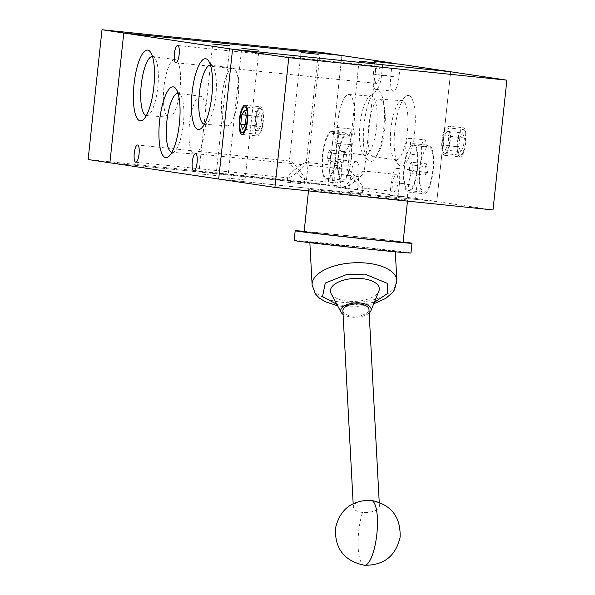 <?xml version="1.0" encoding="UTF-8"?>
<svg xmlns="http://www.w3.org/2000/svg" width="595" height="595" viewBox="0 0 595 595"><rect width="100%" height="100%" fill="white"/><g stroke="black" fill="none" stroke-linecap="round" stroke-linejoin="round"><path stroke-width="0.45" stroke-dasharray="2.98 2.23" d="M109.889 162.785L327.986 185.305L341.857 55.521L327.986 185.305L109.889 162.785M320.095 52.271L306.224 182.063L349.295 188.489L350.678 175.51L333.23 173.71L331.846 186.689L349.295 188.489M306.224 182.063L88.127 159.542M215.68 175.547L198.819 173.777L215.68 175.547M244.694 179.883L227.833 178.113L244.694 179.883M318.206 54.279L306.299 162.42C304.261 162.695 300.401 165.165 294.718 169.813C290.442 164.131 288.798 161.104 289.78 160.717L289.78 160.717C291.699 161.535 294.942 164.808 299.523 170.527C304.9 165.834 307.161 163.134 306.299 162.42L338.198 165.715A8.65 2.425 -84.1 0 0 334.903 174.015A8.65 2.425 -84.1 0 0 336.391 182.918A8.65 2.425 -84.1 0 0 336.428 182.918A8.65 2.425 -84.1 0 0 339.723 174.625A8.65 2.425 -84.1 0 0 338.235 165.722A8.65 2.425 -84.1 0 0 338.198 165.715M301.003 52.442L289.401 161L137.549 144.994M376.233 62.944L364.326 171.085C362.288 171.36 358.435 173.822 352.746 178.478C348.477 172.795 346.826 169.768 347.807 169.382C349.726 170.2 352.976 173.472 357.55 179.192C362.935 174.499 365.189 171.799 364.326 171.085L396.233 174.38A8.65 2.425 -84.1 0 0 392.931 182.68A8.65 2.425 -84.1 0 0 394.426 191.583A8.65 2.425 -84.1 0 0 394.455 191.583A8.65 2.425 -84.1 0 0 397.75 183.29A8.65 2.425 -84.1 0 0 396.263 174.387A8.65 2.425 -84.1 0 0 396.233 174.38M359.03 61.106L347.807 169.382M376.501 83.419A8.65 2.425 95.9 0 1 375.014 74.516A8.65 2.425 95.9 0 1 378.308 66.216A8.65 2.425 95.9 0 1 378.346 66.224A8.65 2.425 95.9 0 1 379.833 75.126A8.65 2.425 95.9 0 1 376.538 83.419A8.65 2.425 95.9 0 1 376.501 83.419M287.132 182.226L304.335 184.063L287.132 182.226L287.638 177.503L287.943 177.912C289.981 177.637 293.833 175.175 299.523 170.527C303.792 176.202 305.443 179.236 304.462 179.623C302.543 178.805 299.292 175.532 294.718 169.813C289.334 174.506 287.08 177.206 287.943 177.912L135.772 162.204M345.159 190.891L362.362 192.728L345.159 190.891L345.665 186.168L345.97 186.577C348.008 186.302 351.868 183.84 357.55 179.192C361.82 184.867 363.471 187.901 362.489 188.28C360.57 187.47 357.32 184.197 352.746 178.478C347.368 183.171 345.107 185.871 345.97 186.577L193.799 170.869M146.355 115.571A29.705 8.337 -84.1 0 0 146.385 115.579A29.705 8.337 -84.1 0 0 146.563 115.594A29.705 8.337 -84.1 0 0 149.048 114.545A29.705 8.337 -84.1 0 0 157.831 86.892A29.705 8.337 -84.1 0 0 154.886 58.027A29.705 8.337 -84.1 0 0 152.699 56.503A29.705 8.337 -84.1 0 0 152.67 56.495A29.705 8.337 -84.1 0 0 152.454 56.48M204.383 124.236A29.705 8.337 -84.1 0 0 204.412 124.243A29.705 8.337 -84.1 0 0 204.591 124.258A29.705 8.337 -84.1 0 0 207.075 123.21A29.705 8.337 -84.1 0 0 215.859 95.557A29.705 8.337 -84.1 0 0 212.913 66.692A29.705 8.337 -84.1 0 0 210.727 65.167A29.705 8.337 -84.1 0 0 210.697 65.16A29.705 8.337 -84.1 0 0 210.481 65.145M171.903 152.35A29.705 8.337 -84.1 0 0 171.933 152.357A29.705 8.337 -84.1 0 0 172.111 152.372A29.705 8.337 -84.1 0 0 174.595 151.331A29.705 8.337 -84.1 0 0 183.379 123.671A29.705 8.337 -84.1 0 0 180.434 94.806A29.705 8.337 -84.1 0 0 178.247 93.281A29.705 8.337 -84.1 0 0 178.217 93.274A29.705 8.337 -84.1 0 0 178.002 93.259M493.002 209.946L436.789 201.556L450.66 71.764L436.789 201.556L218.692 179.036L436.789 201.556L415.481 198.373L416.872 185.395A14.689 4.12 -84.1 0 0 414.351 170.185A14.689 4.12 -84.1 0 0 414.298 170.177A14.689 4.12 -84.1 0 0 408.705 184.175L407.322 197.153L357.454 189.708L358.845 176.73A14.689 4.12 -84.1 0 0 356.323 161.52A14.689 4.12 -84.1 0 0 356.271 161.513A14.689 4.12 -84.1 0 0 350.678 175.51M333.23 173.71A14.689 4.12 95.9 0 1 338.823 159.713A14.689 4.12 95.9 0 1 338.875 159.72A14.689 4.12 95.9 0 1 341.396 174.93L358.845 176.73M408.705 184.175L391.265 182.375A14.689 4.12 95.9 0 1 396.85 168.378A14.689 4.12 95.9 0 1 396.902 168.385A14.689 4.12 95.9 0 1 399.423 183.595L416.872 185.395M377.691 90.871A35.574 9.981 -84.1 0 0 374.5 92.099A35.574 9.981 -84.1 0 0 363.976 125.21A35.574 9.981 -84.1 0 0 367.509 159.772A35.574 9.981 -84.1 0 0 370.127 161.602A35.574 9.981 -84.1 0 0 383.79 127.709A35.574 9.981 -84.1 0 0 377.691 90.871M365.151 155.198A29.705 8.337 95.9 0 1 362.965 153.666A29.705 8.337 95.9 0 1 360.02 124.801A29.705 8.337 95.9 0 1 368.803 97.149A29.705 8.337 95.9 0 1 371.287 96.1A29.705 8.337 95.9 0 1 371.466 96.122A29.705 8.337 95.9 0 1 376.568 126.839A29.705 8.337 95.9 0 1 365.181 155.198A29.705 8.337 95.9 0 1 365.151 155.198M408.52 95.468A35.574 9.981 -84.1 0 0 405.329 96.702A35.574 9.981 -84.1 0 0 394.805 129.814A35.574 9.981 -84.1 0 0 398.338 164.376A35.574 9.981 -84.1 0 0 400.956 166.206A35.574 9.981 -84.1 0 0 414.618 132.313A35.574 9.981 -84.1 0 0 408.52 95.468M395.98 159.795A29.705 8.337 95.9 0 1 393.793 158.27A29.705 8.337 95.9 0 1 390.848 129.405A29.705 8.337 95.9 0 1 399.632 101.752A29.705 8.337 95.9 0 1 402.116 100.704A29.705 8.337 95.9 0 1 402.294 100.726A29.705 8.337 95.9 0 1 407.397 131.435A29.705 8.337 95.9 0 1 396.01 159.802A29.705 8.337 95.9 0 1 395.98 159.795M406.563 153.822L422.138 155.436A24.343 6.835 -84.1 0 0 419.222 180.129A24.343 6.835 -84.1 0 0 423.811 193.68A24.343 6.835 -84.1 0 0 423.9 193.695A24.343 6.835 -84.1 0 0 433.182 170.334A24.343 6.835 -84.1 0 0 428.988 145.269A24.343 6.835 -84.1 0 0 428.898 145.262A24.343 6.835 -84.1 0 0 426.132 146.809L410.55 145.202A24.343 6.835 95.9 0 1 413.324 143.655A24.343 6.835 95.9 0 1 413.406 143.663A24.343 6.835 95.9 0 1 417.601 168.727A24.343 6.835 95.9 0 1 408.319 192.088A24.343 6.835 95.9 0 1 408.237 192.073A24.343 6.835 95.9 0 1 403.641 178.522A24.343 6.835 95.9 0 1 406.563 153.822A8.159 2.291 95.9 0 1 406.08 144.622A8.159 2.291 95.9 0 1 409.003 138.226A8.159 2.291 95.9 0 1 409.033 138.233A8.159 2.291 95.9 0 1 410.55 145.202M426.132 146.809A8.159 2.291 -84.1 0 0 424.614 139.84A8.159 2.291 -84.1 0 0 424.585 139.832A8.159 2.291 -84.1 0 0 421.662 146.229A8.159 2.291 -84.1 0 0 422.138 155.436M347.383 133.087A24.343 6.835 -84.1 0 0 347.301 133.079A24.343 6.835 -84.1 0 0 338.02 156.44A24.343 6.835 -84.1 0 0 342.214 181.497A24.343 6.835 -84.1 0 0 342.296 181.512A24.343 6.835 -84.1 0 0 349.548 169.59A24.343 6.835 -84.1 0 0 351.876 144.942L336.301 143.335A24.343 6.835 95.9 0 1 333.966 167.983A24.343 6.835 95.9 0 1 326.722 179.898A24.343 6.835 95.9 0 1 326.633 179.891A24.343 6.835 95.9 0 1 322.438 154.826A24.343 6.835 95.9 0 1 331.72 131.465A24.343 6.835 95.9 0 1 331.809 131.48A24.343 6.835 95.9 0 1 334.249 133.808L349.83 135.415A24.343 6.835 -84.1 0 0 347.383 133.087M351.876 144.942A8.159 2.291 -84.1 0 0 354.285 136.114A8.159 2.291 -84.1 0 0 352.768 129.108A8.159 2.291 -84.1 0 0 352.738 129.108A8.159 2.291 -84.1 0 0 349.83 135.415M334.249 133.808A8.159 2.291 95.9 0 1 337.157 127.501A8.159 2.291 95.9 0 1 337.187 127.501A8.159 2.291 95.9 0 1 338.704 134.507A8.159 2.291 95.9 0 1 336.301 143.335M175.064 59.545A28.977 8.129 -84.1 0 0 175.034 59.545A28.977 8.129 -84.1 0 0 163.93 87.205A28.977 8.129 -84.1 0 0 168.906 117.17A28.977 8.129 -84.1 0 0 169.084 117.185A28.977 8.129 -84.1 0 0 180.069 89.243A28.977 8.129 -84.1 0 0 175.064 59.545M233.091 68.209A28.977 8.129 -84.1 0 0 233.062 68.202A28.977 8.129 -84.1 0 0 221.957 95.869A28.977 8.129 -84.1 0 0 226.933 125.835A28.977 8.129 -84.1 0 0 227.112 125.85A28.977 8.129 -84.1 0 0 238.097 97.907A28.977 8.129 -84.1 0 0 233.091 68.209M200.612 96.323A28.977 8.129 -84.1 0 0 200.582 96.323A28.977 8.129 -84.1 0 0 189.478 123.983A28.977 8.129 -84.1 0 0 194.453 153.949A28.977 8.129 -84.1 0 0 194.625 153.964A28.977 8.129 -84.1 0 0 205.617 126.021A28.977 8.129 -84.1 0 0 200.612 96.323M342.787 152.149A28.977 8.129 95.9 0 1 337.782 122.451A28.977 8.129 95.9 0 1 348.774 94.508A28.977 8.129 95.9 0 1 348.945 94.531A28.977 8.129 95.9 0 1 353.921 124.489A28.977 8.129 95.9 0 1 342.817 152.156A28.977 8.129 95.9 0 1 342.787 152.149M373.615 156.753A28.977 8.129 95.9 0 1 368.61 127.055A28.977 8.129 95.9 0 1 379.595 99.112A28.977 8.129 95.9 0 1 379.774 99.134A28.977 8.129 95.9 0 1 384.749 129.093A28.977 8.129 95.9 0 1 373.645 156.76A28.977 8.129 95.9 0 1 373.615 156.753M413.25 145.158A22.841 6.411 95.9 0 1 417.184 168.675A22.841 6.411 95.9 0 1 408.475 190.593A22.841 6.411 95.9 0 1 408.393 190.579A22.841 6.411 95.9 0 1 404.459 167.069A22.841 6.411 95.9 0 1 413.168 145.143A22.841 6.411 95.9 0 1 413.25 145.158M423.975 192.192A22.841 6.411 -84.1 0 0 424.056 192.2A22.841 6.411 -84.1 0 0 432.758 170.282A22.841 6.411 -84.1 0 0 428.824 146.764A22.841 6.411 -84.1 0 0 428.75 146.757A22.841 6.411 -84.1 0 0 420.04 168.675A22.841 6.411 -84.1 0 0 423.975 192.192M331.646 132.975A22.841 6.411 95.9 0 1 335.58 156.485A22.841 6.411 95.9 0 1 326.871 178.411A22.841 6.411 95.9 0 1 326.789 178.396A22.841 6.411 95.9 0 1 322.854 154.879A22.841 6.411 95.9 0 1 331.564 132.96A22.841 6.411 95.9 0 1 331.646 132.975M342.37 180.002A22.841 6.411 -84.1 0 0 342.452 180.017A22.841 6.411 -84.1 0 0 351.162 158.099A22.841 6.411 -84.1 0 0 347.227 134.582A22.841 6.411 -84.1 0 0 347.145 134.567A22.841 6.411 -84.1 0 0 338.436 156.492A22.841 6.411 -84.1 0 0 342.37 180.002M392.142 63.405L390.789 76.011A14.689 4.12 -84.1 0 0 393.362 91.228A14.689 4.12 -84.1 0 0 398.955 77.231L400.338 64.253M374.731 61.233L373.34 74.211A14.689 4.12 -84.1 0 0 375.914 89.428A14.689 4.12 -84.1 0 0 381.507 75.431L382.89 62.453M415.481 198.373L389.874 195.353L407.322 197.153M357.454 189.708L331.846 186.689M398.033 196.573L399.423 183.595M340.005 187.908L341.396 174.93M391.265 182.375L389.874 195.353M304.335 184.063L304.462 179.623M362.362 192.728L362.868 188.005L394.455 191.583M425.343 166.466L427.002 163.856L428.058 166.868L427.463 172.49L425.797 175.101L424.741 172.081L425.343 166.466L409.762 164.852L409.159 170.475L410.223 173.487L411.881 170.884L412.484 165.261L411.42 162.249L427.002 163.856M343.739 154.284L345.397 151.673L346.461 154.685L345.859 160.308L344.2 162.911L343.137 159.899L343.739 154.284L328.157 152.67L327.562 158.292L328.618 161.304L330.277 158.694L330.88 153.079L329.823 150.066L345.397 151.673M428.058 166.868L412.484 165.261M346.461 154.685L330.88 153.079M411.42 162.249L409.762 164.852M427.463 172.49L411.881 170.884M329.823 150.066L328.157 152.67M345.859 160.308L330.277 158.694M409.159 170.475L424.741 172.081M425.797 175.101L410.223 173.487M327.562 158.292L343.137 159.899M344.2 162.911L328.618 161.304M362.541 512.436A13.053 6.129 -3 0 1 353.341 507.104A13.053 6.129 -3 0 1 370.209 500.395A13.053 6.129 -3 0 1 379.409 505.72A13.053 6.129 -3 0 1 362.541 512.436A32.636 9.156 -84.1 0 0 358.19 547.839A32.636 9.156 95.9 0 0 364.423 565.25M460.076 156.901A14.689 4.12 95.9 0 1 457.548 141.788A14.689 4.12 95.9 0 1 463.148 127.694A14.689 4.12 95.9 0 1 463.2 127.702A14.689 4.12 95.9 0 1 465.729 142.815A14.689 4.12 95.9 0 1 460.128 156.909A14.689 4.12 95.9 0 1 460.076 156.901M444.495 155.295A14.689 4.12 95.9 0 1 441.966 140.175A14.689 4.12 95.9 0 1 447.566 126.088A14.689 4.12 95.9 0 1 447.619 126.088A14.689 4.12 95.9 0 1 450.147 141.208A14.689 4.12 95.9 0 1 444.547 155.302A14.689 4.12 95.9 0 1 444.495 155.295M260.677 106.788A14.689 4.12 -84.1 0 0 260.625 106.78A14.689 4.12 -84.1 0 0 255.024 120.874A14.689 4.12 -84.1 0 0 257.553 135.987A14.689 4.12 -84.1 0 0 257.605 135.995A14.689 4.12 -84.1 0 0 263.206 121.908A14.689 4.12 -84.1 0 0 260.677 106.788M403.09 242.299A49.764 0.61 6.1 0 0 401.119 241.92A49.764 0.61 6.1 0 0 346.654 235.665A49.764 0.61 6.1 0 0 304.119 231.723M405.626 199.734A49.764 0.61 -173.9 0 1 407.597 200.121A49.764 0.61 -173.9 0 1 365.062 196.179A49.764 0.61 -173.9 0 1 310.597 189.924A49.764 0.61 -173.9 0 1 308.627 189.537A49.764 0.61 -173.9 0 1 351.162 193.479A49.764 0.61 -173.9 0 1 405.626 199.734M444.681 153.577A12.956 3.637 -84.1 0 0 444.725 153.577A12.956 3.637 -84.1 0 0 449.664 141.149A12.956 3.637 -84.1 0 0 447.433 127.813A12.956 3.637 -84.1 0 0 447.388 127.806A12.956 3.637 -84.1 0 0 442.449 140.234A12.956 3.637 -84.1 0 0 444.681 153.577M460.262 155.183A12.956 3.637 -84.1 0 0 460.307 155.191A12.956 3.637 -84.1 0 0 465.245 142.755A12.956 3.637 -84.1 0 0 463.014 129.42A12.956 3.637 -84.1 0 0 462.97 129.412A12.956 3.637 -84.1 0 0 458.031 141.848A12.956 3.637 -84.1 0 0 460.262 155.183M260.491 108.506A12.956 3.637 95.9 0 1 262.722 121.841A12.956 3.637 95.9 0 1 257.784 134.277A12.956 3.637 95.9 0 1 257.739 134.269A12.956 3.637 95.9 0 1 255.508 120.934A12.956 3.637 95.9 0 1 260.446 108.506A12.956 3.637 95.9 0 1 260.491 108.506M410.974 252.987A58.741 0.714 6.1 0 0 408.646 252.533A58.741 0.714 6.1 0 0 344.356 245.155A58.741 0.714 6.1 0 0 294.153 240.499M366.178 248.777L309.831 242.135L371.31 248.234L395.296 251.358L366.178 248.777M369.16 313.052A15.247 7.155 -3 0 1 351.452 317.083A15.247 7.155 -3 0 1 343.092 314.435M331.118 293.64A24.477 11.483 177 0 0 347.673 301.196A24.477 11.483 177 0 0 378.866 291.104M342.899 310.746A13.053 6.129 177 0 0 352.099 316.071A13.053 6.129 177 0 0 368.967 309.363M304.157 231.343A58.741 0.714 -173.9 0 1 403.135 241.92M459.868 137.281L462.635 132.938L464.405 137.958L463.401 147.322L460.634 151.666L458.871 146.645L459.868 137.281L444.294 135.667L443.29 145.039L458.871 146.645M464.405 137.958L448.823 136.344L447.061 131.324L462.635 132.938M447.061 131.324L444.294 135.667M443.29 145.039L445.06 150.059L460.634 151.666M445.06 150.059L447.827 145.715L463.401 147.322M447.827 145.715L448.823 136.344M244.538 110.417L260.119 112.024L257.345 116.367L246.226 115.222M257.345 116.367L256.348 125.731L245.326 124.593M256.348 125.731L258.111 130.759L242.537 129.145M258.111 130.759L260.878 126.408L245.304 124.801M260.878 126.408L261.882 117.044L246.3 115.437M261.882 117.044L260.119 112.024M373.34 74.211L390.789 76.011M398.955 77.231L381.507 75.431M396.843 280.461A42.423 19.91 -3 0 1 342.013 302.282A42.423 19.91 -3 0 1 312.115 284.968M374.307 302.357L344.795 305.711L336.844 304.342M371.131 500.328A32.636 9.156 -84.1 0 0 370.209 500.395M198.819 173.777L212.69 43.985M227.833 178.113L241.704 48.321M177.66 45.495L378.308 66.216M195.576 153.659L347.778 169.382M362.965 153.666L367.509 159.772M368.803 97.149L374.5 92.099M393.793 158.27L398.338 164.376M399.632 101.752L405.329 96.702M408.319 192.088L423.9 193.695M331.72 131.465L347.301 133.079M175.034 59.545L152.67 56.495M233.062 68.202L210.697 65.16M200.582 96.323L178.217 93.274M348.774 94.508L371.287 96.1M379.595 99.112L402.116 100.704M408.475 190.593L424.056 192.2M326.871 178.411L342.452 180.017M216.022 175.614L229.893 45.83M245.036 179.95L258.907 50.158M175.882 62.706L376.538 83.419M154.886 58.027L150.342 51.921M149.048 114.545L143.35 119.595M212.913 66.692L208.369 60.586M207.075 123.21L201.378 128.26M180.434 94.806L175.889 88.7M174.595 151.331L168.898 156.373M375.914 89.428L393.362 91.228M338.823 159.713L356.271 161.513M396.85 168.378L414.298 170.177M413.324 143.655L428.898 145.262M409.003 138.226L424.585 139.832M326.722 179.898L342.296 181.512M337.157 127.501L352.738 129.108M304.491 179.623L336.428 182.918M169.084 117.185L146.563 115.594M227.112 125.85L204.591 124.258M194.625 153.964L172.111 152.372M342.817 152.156L365.181 155.198M373.645 156.76L396.01 159.802M413.168 145.143L428.75 146.757M331.564 132.96L347.145 134.567M373.705 303.837L356.055 306.908L343.575 306.633L337.603 305.756M447.566 126.088L463.148 127.694M245.043 105.174L260.625 106.78M407.493 201.117L407.597 200.121M444.725 153.577L460.307 155.191M244.136 132.871L257.784 134.277M309.861 242.671L309.831 242.135M353.341 507.104L353.155 503.615M444.547 155.302L460.128 156.909M242.031 134.388L257.605 135.995M308.485 190.898L308.627 189.537M447.388 127.806L462.97 129.412M246.799 107.093L260.446 108.506M395.318 251.804L395.296 251.358M379.409 505.72L379.223 502.225"/><path stroke-width="0.89" d="M101.998 29.75L320.095 52.271L341.857 55.521L123.76 33L109.889 162.785L88.127 159.542L101.998 29.75L232.556 49.244L450.66 71.764L400.338 64.253L382.89 62.453L374.731 61.233L392.179 63.033L341.857 55.521L123.76 33L109.889 162.785L274.905 187.425L288.776 57.641L232.556 49.244L218.692 179.036L232.556 49.244L450.66 71.764L506.873 80.161L288.776 57.641M213.032 44.052L229.893 45.83L213.032 44.052M242.046 48.388L258.907 50.158L242.046 48.388M301.345 52.509L318.206 54.279L301.345 52.509M359.373 61.173L376.233 62.944L359.373 61.173M175.852 62.698A8.65 2.425 95.9 0 1 174.365 53.795A8.65 2.425 95.9 0 1 177.66 45.495A8.65 2.425 95.9 0 1 177.689 45.503A8.65 2.425 95.9 0 1 179.177 54.405A8.65 2.425 95.9 0 1 175.882 62.706A8.65 2.425 95.9 0 1 175.852 62.698M135.742 162.197A8.65 2.425 95.9 0 1 134.254 153.294A8.65 2.425 95.9 0 1 137.549 144.994A8.65 2.425 95.9 0 1 137.579 145.002A8.65 2.425 95.9 0 1 139.066 153.904A8.65 2.425 95.9 0 1 135.772 162.204A8.65 2.425 95.9 0 1 135.742 162.197M193.769 170.862A8.65 2.425 95.9 0 1 192.282 161.959A8.65 2.425 95.9 0 1 195.576 153.659A8.65 2.425 95.9 0 1 195.606 153.666A8.65 2.425 95.9 0 1 197.094 162.569A8.65 2.425 95.9 0 1 193.799 170.869A8.65 2.425 95.9 0 1 193.769 170.862M140.16 120.83A35.574 9.981 95.9 0 1 134.061 83.984A35.574 9.981 95.9 0 1 147.724 50.092A35.574 9.981 95.9 0 1 150.342 51.921A35.574 9.981 95.9 0 1 153.874 86.483A35.574 9.981 95.9 0 1 143.35 119.595A35.574 9.981 95.9 0 1 140.16 120.83M152.454 56.48A29.705 8.337 -84.1 0 0 141.246 85.182A29.705 8.337 -84.1 0 0 146.355 115.571M198.195 129.494A35.574 9.981 95.9 0 1 192.088 92.649A35.574 9.981 95.9 0 1 205.751 58.756A35.574 9.981 95.9 0 1 208.369 60.586A35.574 9.981 95.9 0 1 211.902 95.148A35.574 9.981 95.9 0 1 201.378 128.26A35.574 9.981 95.9 0 1 198.195 129.494M210.481 65.145A29.705 8.337 -84.1 0 0 199.273 93.846A29.705 8.337 -84.1 0 0 204.383 124.236M165.708 157.608A35.574 9.981 95.9 0 1 159.609 120.763A35.574 9.981 95.9 0 1 173.271 86.87A35.574 9.981 95.9 0 1 175.889 88.7A35.574 9.981 95.9 0 1 179.422 123.269A35.574 9.981 95.9 0 1 168.898 156.373A35.574 9.981 95.9 0 1 165.708 157.608M178.002 93.259A29.705 8.337 -84.1 0 0 166.793 121.96A29.705 8.337 -84.1 0 0 171.903 152.35M392.179 63.033L392.142 63.405M241.979 134.381A14.689 4.12 95.9 0 1 239.443 119.268A14.689 4.12 95.9 0 1 245.043 105.174A14.689 4.12 95.9 0 1 245.095 105.181A14.689 4.12 95.9 0 1 247.624 120.294A14.689 4.12 95.9 0 1 242.031 134.388A14.689 4.12 95.9 0 1 241.979 134.381M308.485 190.898L304.119 231.723A49.764 0.61 6.1 0 0 306.09 232.102A49.764 0.61 6.1 0 0 360.555 238.357A49.764 0.61 6.1 0 0 403.09 242.299L407.493 201.117M244.909 106.899A12.956 3.637 95.9 0 1 247.148 120.235A12.956 3.637 95.9 0 1 242.202 132.67A12.956 3.637 95.9 0 1 242.158 132.663A12.956 3.637 95.9 0 1 239.926 119.327A12.956 3.637 95.9 0 1 244.865 106.892A12.956 3.637 95.9 0 1 244.909 106.899M295.194 230.771L294.153 240.499A58.741 0.714 6.1 0 0 296.481 240.953A58.741 0.714 6.1 0 0 360.771 248.338A58.741 0.714 6.1 0 0 410.974 252.987L412.015 243.251A58.741 0.714 -173.9 0 1 361.812 238.602A58.741 0.714 -173.9 0 1 297.522 231.217A58.741 0.714 -173.9 0 1 295.194 230.771A58.741 0.714 -173.9 0 1 304.157 231.343M403.135 241.92A58.741 0.714 -173.9 0 1 409.687 242.805A58.741 0.714 -173.9 0 1 412.015 243.251M343.092 314.435A15.247 7.155 -3 0 1 341.143 312.382A15.247 7.155 -3 0 1 345.472 305.28A15.247 7.155 -3 0 1 360.406 303.026A15.247 7.155 -3 0 1 370.886 310.798A15.247 7.155 -3 0 1 369.16 313.052M370.886 310.798L378.866 291.104A24.477 11.483 177 0 0 362.05 278.624A24.477 11.483 177 0 0 338.072 282.246A24.477 11.483 177 0 0 331.118 293.64L341.143 312.382M379.223 502.225L368.967 309.363A13.053 6.129 177 0 0 359.767 304.03A13.053 6.129 177 0 0 342.899 310.746L353.155 503.615M506.873 80.161L493.002 209.946L274.905 187.425M240.767 124.124L241.771 114.761L244.538 110.417L246.3 115.437L245.304 124.801L242.537 129.145L240.767 124.124L245.326 124.593M246.226 115.222L241.771 114.761M309.861 242.671L312.115 284.968A42.423 19.91 -3 0 1 366.937 263.146A42.423 19.91 -3 0 1 396.843 280.461L394.574 289.646L392.745 292.331L385.791 298.415L373.705 303.837M336.844 304.342L322.564 296.578L325.249 283.064L346.193 274.697L364.928 274.109L387.211 283.317L387.36 293.61L374.307 302.357M371.131 500.328A32.636 9.156 -84.1 0 1 377.364 517.739A32.636 9.156 95.9 0 1 364.423 565.25C344.453 561.1 334.792 548.821 335.439 528.42C339.819 509.476 351.712 500.112 371.131 500.328C391.101 504.478 400.762 516.757 400.115 537.159C395.735 556.102 383.842 565.466 364.423 565.25M242.202 132.67L244.136 132.871M244.865 106.892L246.799 107.093M396.843 280.461L395.318 251.804M312.115 284.968L315.343 293.856L319.262 297.983L324.989 301.643L337.603 305.756"/></g></svg>
